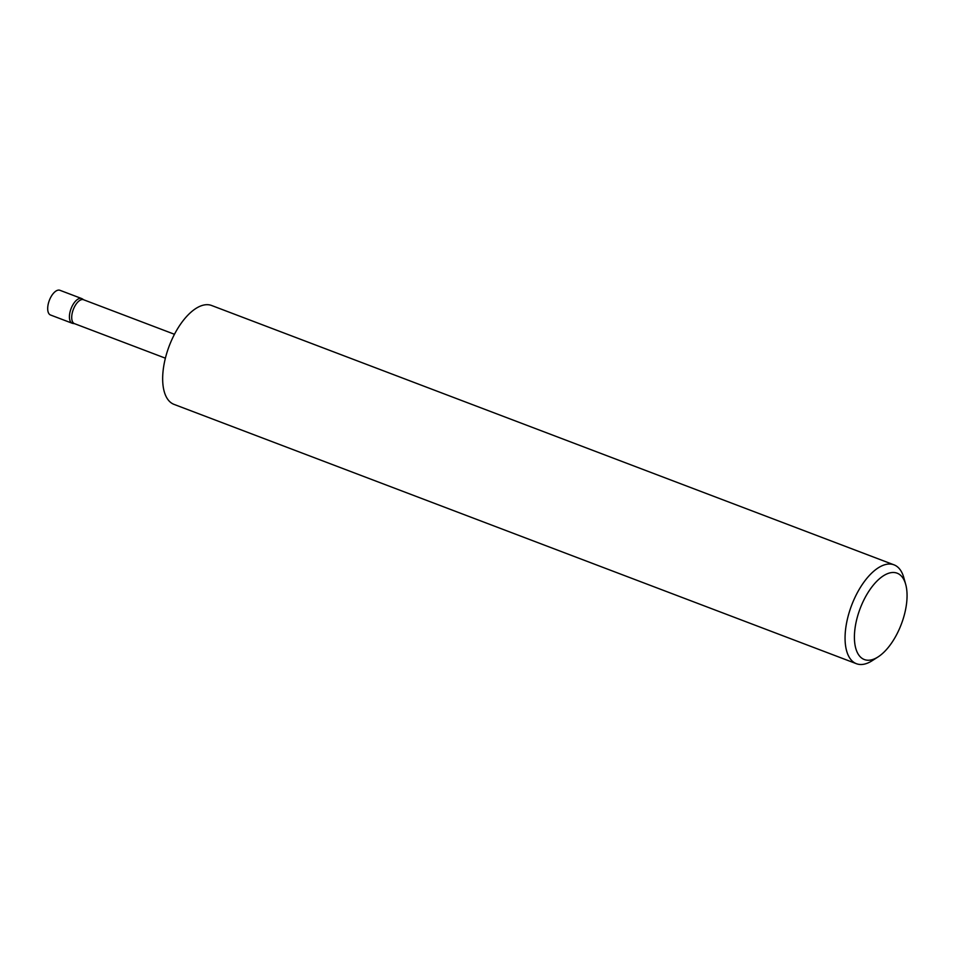 <?xml version="1.0" encoding="UTF-8"?>
<svg xmlns="http://www.w3.org/2000/svg" width="954" height="954" viewBox="0 0 954 954"><rect width="100%" height="100%" fill="white"/><g stroke="black" fill="none" stroke-linecap="round" stroke-linejoin="round"><path stroke-width="1.43" d="M74.734 323.728L72.85 323.418A13.225 6.308 -69.2 0 1 72.254 323.263A13.225 6.308 -69.2 0 1 71.741 307.021A13.225 6.308 -69.2 0 1 81.65 298.542A13.225 6.308 -69.2 0 1 82.199 298.817L83.821 299.842M72.254 323.263L50.538 315.011A13.225 6.308 -69.2 0 1 50.013 298.769A13.225 6.308 -69.2 0 1 59.923 290.29L81.65 298.542M165.388 358.179L74.46 323.633A12.784 6.094 -69.2 0 1 73.959 307.927A12.784 6.094 -69.2 0 1 83.547 299.735L174.463 334.282M862.523 602.833A46.174 22.025 110.8 0 0 855.845 648.613A46.174 22.025 110.8 0 0 878.145 656.865A46.174 22.025 110.8 0 0 898.942 629.914A46.174 22.025 110.8 0 0 905.692 584.373A46.174 22.025 110.8 0 0 862.523 602.833M878.145 656.865L872.242 660.657A52.887 25.233 -69.2 0 1 856.43 663.71A52.887 25.233 -69.2 0 1 854.355 598.766A52.887 25.233 -69.2 0 1 894.005 564.84A52.887 25.233 -69.2 0 1 903.808 577.623L905.692 584.373M856.43 663.71L174.022 404.377A52.887 25.233 -69.2 0 1 171.958 339.421A52.887 25.233 -69.2 0 1 211.609 305.495L894.005 564.84"/></g></svg>

